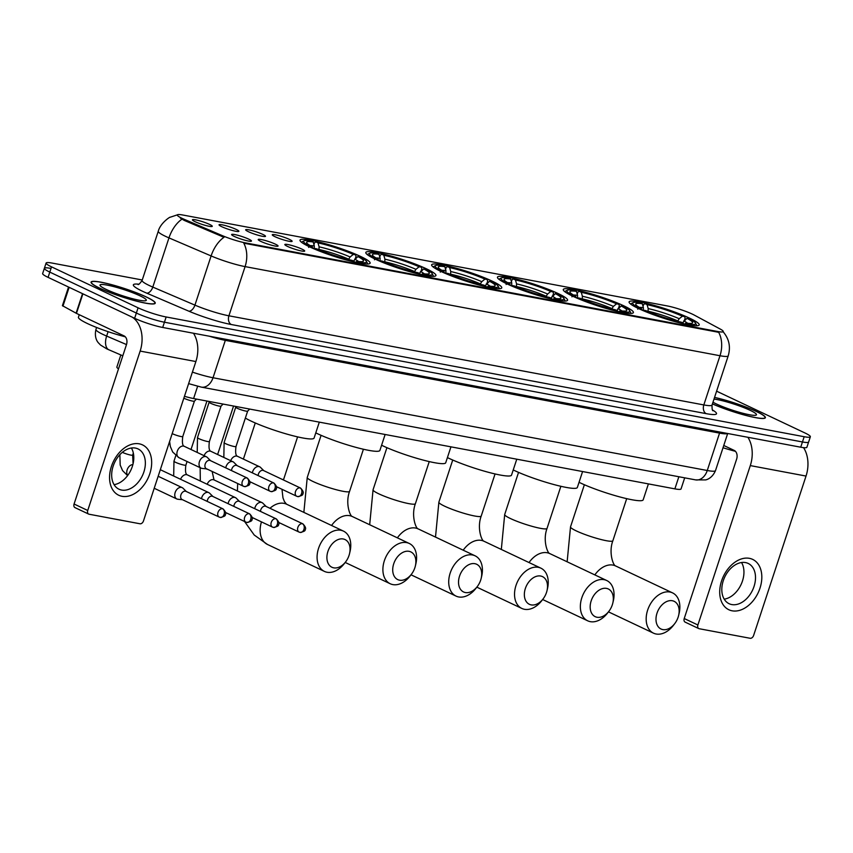 <?xml version="1.0" encoding="UTF-8"?>
<svg xmlns="http://www.w3.org/2000/svg" width="853" height="853" viewBox="0 0 853 853"><rect width="100%" height="100%" fill="white"/><g stroke="black" fill="none" stroke-linecap="round" stroke-linejoin="round"><path stroke-width="1.28" d="M572.875 296.268A36.903 4.755 18.2 0 0 610.631 309.703A36.903 4.755 18.2 0 0 633.395 312.571A36.903 4.755 18.2 0 0 623.799 305.822A36.903 4.755 18.2 0 0 586.032 292.398A36.903 4.755 18.2 0 0 563.279 289.519A36.903 4.755 18.2 0 0 572.875 296.268M375.416 259.216A36.903 4.755 18.2 0 0 413.183 272.64A36.903 4.755 18.2 0 0 435.936 275.519A36.903 4.755 18.2 0 0 426.34 268.77A36.903 4.755 18.2 0 0 388.573 255.335A36.903 4.755 18.2 0 0 365.82 252.467A36.903 4.755 18.2 0 0 375.416 259.216M441.236 271.563A36.903 4.755 18.2 0 0 479.002 284.998A36.903 4.755 18.2 0 0 501.756 287.866A36.903 4.755 18.2 0 0 492.16 281.117A36.903 4.755 18.2 0 0 454.393 267.693A36.903 4.755 18.2 0 0 431.639 264.814A36.903 4.755 18.2 0 0 441.236 271.563M507.055 283.921A36.903 4.755 18.2 0 0 544.822 297.345A36.903 4.755 18.2 0 0 567.576 300.224A36.903 4.755 18.2 0 0 557.979 293.475A36.903 4.755 18.2 0 0 520.213 280.04A36.903 4.755 18.2 0 0 497.459 277.172A36.903 4.755 18.2 0 0 507.055 283.921M638.694 308.626A36.903 4.755 18.2 0 0 676.45 322.05A36.903 4.755 18.2 0 0 699.204 324.929A36.903 4.755 18.2 0 0 689.619 318.18A36.903 4.755 18.2 0 0 651.852 304.745A36.903 4.755 18.2 0 0 629.098 301.877A36.903 4.755 18.2 0 0 638.694 308.626M309.596 246.858A36.903 4.755 18.2 0 0 347.363 260.293A36.903 4.755 18.2 0 0 370.117 263.161A36.903 4.755 18.2 0 0 360.52 256.412A36.903 4.755 18.2 0 0 322.754 242.988A36.903 4.755 18.2 0 0 300 240.109A36.903 4.755 18.2 0 0 309.596 246.858M275.348 244.139A10.449 1.343 -161.8 0 1 278.003 246.133A10.449 1.343 -161.8 0 1 271.254 245.131A10.449 1.343 -161.8 0 1 260.933 241.431A10.449 1.343 -161.8 0 1 258.214 239.629A10.449 1.343 -161.8 0 1 264.302 240.237A10.449 1.343 -161.8 0 1 275.348 244.139M301.962 249.129A10.449 1.343 -161.8 0 1 304.617 251.134A10.449 1.343 -161.8 0 1 297.878 250.132A10.449 1.343 -161.8 0 1 287.557 246.421A10.449 1.343 -161.8 0 1 284.838 244.63A10.449 1.343 -161.8 0 1 290.916 245.237A10.449 1.343 -161.8 0 1 301.962 249.129M248.735 239.139A10.449 1.343 -161.8 0 1 251.39 241.143A10.449 1.343 -161.8 0 1 244.64 240.141A10.449 1.343 -161.8 0 1 234.319 236.441A10.449 1.343 -161.8 0 1 231.6 234.639A10.449 1.343 -161.8 0 1 237.688 235.247A10.449 1.343 -161.8 0 1 248.735 239.139M236.164 229.404A10.449 1.343 -161.8 0 1 238.819 231.398A10.449 1.343 -161.8 0 1 232.08 230.395A10.449 1.343 -161.8 0 1 221.759 226.695A10.449 1.343 -161.8 0 1 219.04 224.893A10.449 1.343 -161.8 0 1 225.117 225.501A10.449 1.343 -161.8 0 1 236.164 229.404M262.788 234.394A10.449 1.343 -161.8 0 1 265.432 236.398A10.449 1.343 -161.8 0 1 258.694 235.396A10.449 1.343 -161.8 0 1 248.372 231.685A10.449 1.343 -161.8 0 1 245.653 229.894A10.449 1.343 -161.8 0 1 251.731 230.502A10.449 1.343 -161.8 0 1 262.788 234.394M289.402 239.394A10.449 1.343 -161.8 0 1 292.057 241.388A10.449 1.343 -161.8 0 1 285.307 240.386A10.449 1.343 -161.8 0 1 274.986 236.686A10.449 1.343 -161.8 0 1 272.267 234.884A10.449 1.343 -161.8 0 1 278.355 235.492A10.449 1.343 -161.8 0 1 289.402 239.394M209.55 224.403A10.449 1.343 -161.8 0 1 212.205 226.408A10.449 1.343 -161.8 0 1 205.466 225.405A10.449 1.343 -161.8 0 1 195.134 221.695A10.449 1.343 -161.8 0 1 192.426 219.903A10.449 1.343 -161.8 0 1 198.504 220.511A10.449 1.343 -161.8 0 1 209.55 224.403M184.525 219.445A18.798 2.42 -161.8 0 1 182.19 218.4A18.798 2.42 -161.8 0 1 177.307 214.967A18.798 2.42 -161.8 0 1 182.862 215.02L667.142 305.907A18.798 2.42 -161.8 0 1 694.342 315.13L720.305 329.098A18.798 2.42 -161.8 0 1 723.248 331.561A18.798 2.42 -161.8 0 1 717.693 331.508L245.28 242.849A18.798 2.42 -161.8 0 1 222.334 235.641L184.525 219.445L184.205 220.394L180.335 218.091M118.524 368.837A20.888 2.687 -161.8 0 1 116.872 367.046L120.838 354.955M684.692 477.84L681.046 488.929A20.888 2.687 -161.8 0 1 674.872 488.865L193.599 398.543A20.888 2.687 -161.8 0 1 184.451 396.293M99.854 288.282A33.768 4.35 18.2 0 0 134.411 300.576A33.768 4.35 18.2 0 0 155.235 303.199A33.768 4.35 18.2 0 0 146.449 297.025A33.768 4.35 18.2 0 0 111.892 284.731A33.768 4.35 18.2 0 0 91.068 282.108A33.768 4.35 18.2 0 0 99.854 288.282M712.426 403.906A33.768 4.35 18.2 0 0 746.108 415.496A33.768 4.35 18.2 0 0 765.376 417.714A33.768 4.35 18.2 0 0 756.6 411.541A33.768 4.35 18.2 0 0 714.558 397.402M50.551 268.354A20.888 2.687 18.2 0 0 44.377 268.29L42.65 273.536A20.888 2.687 18.2 0 0 48.077 277.364L134.625 318.297A20.888 2.687 18.2 0 0 162.71 327.467L800.722 447.207L802.449 441.961A20.888 2.687 18.2 0 0 808.623 442.014A20.888 2.687 18.2 0 1 802.449 441.961L164.437 322.221L802.449 441.961L804.176 436.715A20.888 2.687 18.2 0 0 810.35 436.768A20.888 2.687 18.2 0 0 804.923 432.951L718.375 392.017A20.888 2.687 18.2 0 0 716.595 391.207M134.625 318.297L136.352 313.051A20.888 2.687 18.2 0 0 164.437 322.221A20.888 2.687 18.2 0 1 136.352 313.051L49.805 272.107L136.352 313.051L138.079 307.805A20.888 2.687 18.2 0 0 166.154 316.975L804.176 436.715M44.377 268.29A20.888 2.687 18.2 0 0 49.805 272.107A20.888 2.687 18.2 0 1 44.377 268.29L46.105 263.044A20.888 2.687 18.2 0 0 51.532 266.861L138.079 307.805M722.992 331.625C729.091 338.694 730.84 346.766 728.227 355.818A27.85 3.583 -161.8 0 1 719.996 355.733A24.374 17.359 100.6 0 0 718.684 332.307L243.777 243.18A24.374 17.359 -79.4 0 1 245.088 266.605A27.85 3.583 -161.8 0 1 211.107 255.932A24.374 13.552 -66.8 0 1 223.998 237.305L184.205 220.394M142.248 279.987L52.278 263.108A20.888 2.687 18.2 0 0 46.105 263.044M800.722 447.207A20.888 2.687 18.2 0 0 806.895 447.271L810.35 436.768M146.215 296.983A33.427 4.308 18.2 0 0 112.01 284.817A33.427 4.308 18.2 0 0 91.399 282.215A33.427 4.308 18.2 0 0 100.089 288.325A33.427 4.308 18.2 0 0 134.294 300.491A33.427 4.308 18.2 0 0 154.905 303.092A33.427 4.308 18.2 0 0 146.215 296.983M79.254 314.704L78.433 317.199A34.813 4.489 18.2 0 0 87.486 323.564A34.813 4.489 18.2 0 0 125.316 336.818M106.337 289.498A24.374 3.135 18.2 0 0 129.848 297.974A24.374 3.135 18.2 0 0 145.98 300.587A24.374 3.135 18.2 0 0 139.967 295.81A24.374 3.135 18.2 0 0 113.63 286.576A24.374 3.135 18.2 0 0 100.068 285.488A24.374 3.135 18.2 0 0 106.337 289.498M121.99 496.297A27.85 19.224 -64.7 0 1 111.402 466.452A27.85 19.224 -64.7 0 1 139.242 443.827A27.85 19.224 -64.7 0 1 149.829 473.671A27.85 19.224 -64.7 0 1 121.99 496.297M135.414 448.07A22.285 15.375 115.3 0 0 113.822 464.32A22.285 15.375 115.3 0 0 118.983 489.206A22.285 15.375 115.3 0 0 121.616 490.059A22.285 15.375 115.3 0 0 143.208 473.81A22.285 15.375 115.3 0 0 138.037 448.923A22.285 15.375 115.3 0 0 135.414 448.07M132.247 317.167A27.85 19.832 100.6 0 1 140.148 351.084L87.742 510.489A3.487 2.399 115.3 0 0 88.659 514.082A3.487 2.399 115.3 0 0 89.064 514.22L139.988 523.774A3.487 2.399 115.3 0 0 143.475 520.948L195.881 361.544L140.148 351.084M193.471 333.235A27.85 19.832 100.6 0 1 195.881 361.544M131.394 448.017A22.285 15.375 -64.7 0 1 130.85 470.174A22.285 15.375 -64.7 0 1 114.067 484.653M75.405 507.748A3.487 2.399 -64.7 0 1 74.989 507.62A3.487 2.399 -64.7 0 1 74.072 504.016L126.479 344.623A6.963 4.958 -79.4 0 0 124.08 335.911L76.45 313.382L62.408 305.673L68.539 287.034M712.436 403.842A33.427 4.308 18.2 0 0 745.853 415.379A33.427 4.308 18.2 0 0 765.045 417.597A33.427 4.308 18.2 0 0 756.355 411.487A33.427 4.308 18.2 0 0 714.547 397.455M712.98 402.189A24.374 3.135 18.2 0 0 716.488 404.002A24.374 3.135 18.2 0 0 739.999 412.489A24.374 3.135 18.2 0 0 756.131 415.102A24.374 3.135 18.2 0 0 750.118 410.314A24.374 3.135 18.2 0 0 714.004 399.108M723.013 447.74A34.813 4.489 18.2 0 0 735.457 451.322M333.736 567.842A15.322 10.567 115.3 0 0 345.625 561.892A15.322 10.567 115.3 0 0 349.559 553.554A15.322 10.567 115.3 0 0 343.226 538.979A15.322 10.567 115.3 0 0 327.915 551.422A15.322 10.567 115.3 0 0 333.736 567.842M345.625 561.892L344.313 563.588A22.285 15.375 -64.7 0 1 327.019 572.246A22.285 15.375 -64.7 0 1 324.396 571.393A22.285 15.375 -64.7 0 1 319.225 546.506A22.285 15.375 -64.7 0 1 340.827 530.267A22.285 15.375 -64.7 0 1 343.45 531.11A22.285 15.375 -64.7 0 1 350.05 551.454L349.559 553.554M245.365 418.077A38.3 4.937 18.2 0 0 251.262 421.158A38.3 4.937 18.2 0 0 290.457 435.094A38.3 4.937 18.2 0 0 314.075 438.079L319.31 422.139M313.936 244.63L314.544 242.764L315.898 241.889A33.139 4.265 18.2 0 1 355.52 254.823L356.053 256.327L355.296 258.63M367.248 264.014A34.536 4.446 18.2 0 0 367.43 263.737A34.536 4.446 18.2 0 0 367.334 263.097L366.449 261.37A33.139 4.265 18.2 0 0 360.073 256.988L357.855 256.561L353.206 261.317M359.508 264.035L359.017 262.287A33.139 4.265 18.2 0 0 366.449 261.37M354.4 262.052L354.219 261.381A33.139 4.265 18.2 0 1 314.597 248.447L314.064 248.873M355.52 254.823L353.302 254.407A29.94 3.86 18.2 0 0 318.009 242.881L315.898 241.889M359.017 262.287L356.917 261.295A29.94 3.86 18.2 0 0 363.101 261.381A29.94 3.86 18.2 0 0 357.855 256.561M314.597 248.447L316.815 248.863A29.94 3.86 18.2 0 0 352.108 260.389L354.219 261.381M318.009 242.881L319.107 246.848L318.926 249.769M348.525 259.557L350.125 256.977L353.302 254.407M355.402 262.276L356.917 261.295M314.139 248.809L314.299 245.941L313.2 241.985L311.089 240.983A33.139 4.265 18.2 0 0 304.009 240.845L302.271 241.708A34.536 4.446 18.2 0 0 301.813 242.167A34.536 4.446 18.2 0 0 301.802 242.497M308.637 247.423L310.034 246.293A33.139 4.265 18.2 0 1 304.009 240.845M313.2 241.985A29.94 3.86 18.2 0 0 306.696 242.838A29.94 3.86 18.2 0 0 312.262 246.709L310.034 246.293M312.262 246.709L312.848 248.34M399.556 580.189A15.322 10.567 115.3 0 0 411.434 574.24A15.322 10.567 115.3 0 0 415.379 565.902A15.322 10.567 115.3 0 0 409.045 551.326A15.322 10.567 115.3 0 0 393.723 563.78A15.322 10.567 115.3 0 0 399.556 580.189M411.434 574.24L410.133 575.946A22.285 15.375 -64.7 0 1 392.838 584.593A22.285 15.375 -64.7 0 1 390.216 583.751A22.285 15.375 -64.7 0 1 385.044 558.854A22.285 15.375 -64.7 0 1 406.646 542.615A22.285 15.375 -64.7 0 1 409.269 543.468A22.285 15.375 -64.7 0 1 415.869 563.812L415.379 565.902M315.781 432.887A38.3 4.937 18.2 0 0 317.081 433.516A38.3 4.937 18.2 0 0 356.277 447.452A38.3 4.937 18.2 0 0 379.884 450.437L385.129 434.486M379.756 256.977L380.363 255.122L381.717 254.237A33.139 4.265 18.2 0 1 421.339 267.181L421.872 268.674L421.115 270.987M433.068 276.372A34.536 4.446 18.2 0 0 433.249 276.084A34.536 4.446 18.2 0 0 433.153 275.444L432.268 273.728A33.139 4.265 18.2 0 0 425.892 269.335L423.674 268.919L419.026 273.664M425.327 276.383L424.837 274.645A33.139 4.265 18.2 0 0 432.268 273.728M420.22 274.399L420.039 273.738A33.139 4.265 18.2 0 1 380.406 260.794L379.884 261.221M421.339 267.181L419.122 266.765A29.94 3.86 18.2 0 0 383.818 255.239L381.717 254.237M424.837 274.645L422.736 273.642A29.94 3.86 18.2 0 0 428.92 273.738A29.94 3.86 18.2 0 0 423.674 268.919M380.406 260.794L382.634 261.221A29.94 3.86 18.2 0 0 417.927 272.736L420.039 273.738M383.818 255.239L384.927 259.195L384.746 262.127M414.345 271.904L415.944 269.324L419.122 266.765M421.222 274.623L422.736 273.642M379.958 261.167L380.118 258.299L379.02 254.333L376.909 253.341A33.139 4.265 18.2 0 0 369.829 253.202L368.091 254.055A34.536 4.446 18.2 0 0 367.632 254.514A34.536 4.446 18.2 0 0 367.622 254.855M374.456 259.77L375.853 258.64A33.139 4.265 18.2 0 1 369.829 253.202M379.02 254.333A29.94 3.86 18.2 0 0 372.516 255.196A29.94 3.86 18.2 0 0 378.082 259.067L375.853 258.64M378.082 259.067L378.668 260.687M465.375 592.547A15.322 10.567 115.3 0 0 477.253 586.597A15.322 10.567 115.3 0 0 481.199 578.259A15.322 10.567 115.3 0 0 474.865 563.684A15.322 10.567 115.3 0 0 459.543 576.127A15.322 10.567 115.3 0 0 465.375 592.547M477.253 586.597L475.953 588.293A22.285 15.375 -64.7 0 1 458.658 596.951A22.285 15.375 -64.7 0 1 456.035 596.098A22.285 15.375 -64.7 0 1 450.864 571.211A22.285 15.375 -64.7 0 1 472.466 554.972A22.285 15.375 -64.7 0 1 475.089 555.815A22.285 15.375 -64.7 0 1 481.689 576.17L481.199 578.259M381.6 445.234A38.3 4.937 18.2 0 0 382.901 445.863A38.3 4.937 18.2 0 0 422.096 459.799A38.3 4.937 18.2 0 0 445.703 462.784L450.949 446.844M445.575 269.335L446.183 267.469L447.537 266.594A33.139 4.265 18.2 0 1 487.159 279.528L487.692 281.032L486.935 283.335M498.877 288.719A34.536 4.446 18.2 0 0 499.069 288.442A34.536 4.446 18.2 0 0 498.973 287.802L498.088 286.075A33.139 4.265 18.2 0 0 491.712 281.693L489.494 281.266L484.845 286.022M491.147 288.74L490.656 286.992A33.139 4.265 18.2 0 0 498.088 286.075M486.039 286.757L485.858 286.096A33.139 4.265 18.2 0 1 446.226 273.152L445.703 273.578M487.159 279.528L484.93 279.112A29.94 3.86 18.2 0 0 449.638 267.586L447.537 266.594M490.656 286.992L488.556 286A29.94 3.86 18.2 0 0 494.74 286.086A29.94 3.86 18.2 0 0 489.494 281.266M446.226 273.152L448.454 273.568A29.94 3.86 18.2 0 0 483.747 285.094L485.858 286.096M449.638 267.586L450.747 271.553L450.565 274.474M480.154 284.262L481.764 281.682L484.93 279.112M487.042 286.981L488.556 286M445.778 273.514L445.938 270.646L444.839 266.69L442.728 265.688A33.139 4.265 18.2 0 0 435.648 265.55L433.91 266.413A34.536 4.446 18.2 0 0 433.452 266.872A34.536 4.446 18.2 0 0 433.441 267.202M440.276 272.128L441.673 270.998A33.139 4.265 18.2 0 1 435.648 265.55M444.839 266.69A29.94 3.86 18.2 0 0 438.335 267.543A29.94 3.86 18.2 0 0 443.901 271.414L441.673 270.998M443.901 271.414L444.488 273.045M531.195 604.894A15.322 10.567 115.3 0 0 543.073 598.945A15.322 10.567 115.3 0 0 547.018 590.607A15.322 10.567 115.3 0 0 540.685 576.031A15.322 10.567 115.3 0 0 525.363 588.485A15.322 10.567 115.3 0 0 531.195 604.894M543.073 598.945L541.772 600.651A22.285 15.375 -64.7 0 1 524.478 609.298A22.285 15.375 -64.7 0 1 521.855 608.456A22.285 15.375 -64.7 0 1 516.683 583.559A22.285 15.375 -64.7 0 1 538.286 567.32A22.285 15.375 -64.7 0 1 540.909 568.173A22.285 15.375 -64.7 0 1 547.509 588.517L547.018 590.607M447.42 457.592A38.3 4.937 18.2 0 0 448.721 458.221A38.3 4.937 18.2 0 0 487.916 472.157A38.3 4.937 18.2 0 0 511.523 475.142L516.769 459.191M511.395 281.682L512.003 279.827L513.357 278.942A33.139 4.265 18.2 0 1 552.979 291.886L553.512 293.379L552.755 295.692M564.697 301.077A34.536 4.446 18.2 0 0 564.889 300.789A34.536 4.446 18.2 0 0 564.793 300.149L563.908 298.433A33.139 4.265 18.2 0 0 557.531 294.04L555.314 293.624L550.665 298.369M556.966 301.088L556.476 299.35A33.139 4.265 18.2 0 0 563.908 298.433M551.859 299.104L551.678 298.443A33.139 4.265 18.2 0 1 512.045 285.499L511.523 285.926M552.979 291.886L550.75 291.47A29.94 3.86 18.2 0 0 515.457 279.944L513.357 278.942M556.476 299.35L554.375 298.347A29.94 3.86 18.2 0 0 560.56 298.443A29.94 3.86 18.2 0 0 555.314 293.624M512.045 285.499L514.274 285.926A29.94 3.86 18.2 0 0 549.567 297.452L551.678 298.443M515.457 279.944L516.566 283.9L516.385 286.832M545.973 296.609L547.583 294.029L550.75 291.47M552.851 299.339L554.375 298.347M511.597 285.872L511.757 283.004L510.659 279.038L508.548 278.046A33.139 4.265 18.2 0 0 501.468 277.907L499.73 278.76A34.536 4.446 18.2 0 0 499.272 279.219A34.536 4.446 18.2 0 0 499.261 279.56M506.096 284.476L507.492 283.345A33.139 4.265 18.2 0 1 501.468 277.907M510.659 279.038A29.94 3.86 18.2 0 0 504.155 279.901A29.94 3.86 18.2 0 0 509.721 283.772L507.492 283.345M509.721 283.772L510.307 285.392M597.015 617.252A15.322 10.567 115.3 0 0 608.893 611.302A15.322 10.567 115.3 0 0 612.838 602.964A15.322 10.567 115.3 0 0 606.504 588.389A15.322 10.567 115.3 0 0 591.182 600.832A15.322 10.567 115.3 0 0 597.015 617.252M608.893 611.302L607.592 612.998A22.285 15.375 -64.7 0 1 590.297 621.656A22.285 15.375 -64.7 0 1 587.674 620.803A22.285 15.375 -64.7 0 1 582.503 595.916A22.285 15.375 -64.7 0 1 604.105 579.677A22.285 15.375 -64.7 0 1 606.728 580.52A22.285 15.375 -64.7 0 1 613.328 600.875L612.838 602.964M513.239 469.939A38.3 4.937 18.2 0 0 514.54 470.568A38.3 4.937 18.2 0 0 553.736 484.504A38.3 4.937 18.2 0 0 577.342 487.489L582.588 471.549M577.214 294.04L577.822 292.174L579.176 291.299A33.139 4.265 18.2 0 1 618.798 304.244L619.331 305.737L618.574 308.04M630.516 313.424A34.536 4.446 18.2 0 0 630.708 313.147A34.536 4.446 18.2 0 0 630.612 312.507L629.727 310.791A33.139 4.265 18.2 0 0 623.351 306.398L621.133 305.971L616.484 310.727M622.786 313.446L622.295 311.697A33.139 4.265 18.2 0 0 629.727 310.791M617.679 311.462L617.497 310.801A33.139 4.265 18.2 0 1 577.865 297.857L577.342 298.283M618.798 304.244L616.57 303.817A29.94 3.86 18.2 0 0 581.277 292.302L579.176 291.299M622.295 311.697L620.184 310.705A29.94 3.86 18.2 0 0 626.379 310.801A29.94 3.86 18.2 0 0 621.133 305.971M577.865 297.857L580.093 298.273A29.94 3.86 18.2 0 0 615.386 309.799L617.497 310.801M581.277 292.302L582.386 296.258L582.204 299.179M611.793 308.967L613.403 306.387L616.57 303.817M618.67 311.686L620.184 310.705M577.417 298.219L577.577 295.351L576.479 291.395L574.368 290.393A33.139 4.265 18.2 0 0 567.288 290.255L565.55 291.118A34.536 4.446 18.2 0 0 565.091 291.577A34.536 4.446 18.2 0 0 565.081 291.907M571.915 296.833L573.312 295.703A33.139 4.265 18.2 0 1 567.288 290.255M576.479 291.395A29.94 3.86 18.2 0 0 569.975 292.248A29.94 3.86 18.2 0 0 575.54 296.119L573.312 295.703M575.54 296.119L576.127 297.75M662.834 629.599A15.322 10.567 115.3 0 0 674.712 623.65A15.322 10.567 115.3 0 0 678.657 615.312A15.322 10.567 115.3 0 0 672.324 600.736A15.322 10.567 115.3 0 0 657.002 613.19A15.322 10.567 115.3 0 0 662.834 629.599M674.712 623.65L673.412 625.356A22.285 15.375 -64.7 0 1 656.117 634.003A22.285 15.375 -64.7 0 1 653.494 633.161A22.285 15.375 -64.7 0 1 648.323 608.264A22.285 15.375 -64.7 0 1 669.925 592.025A22.285 15.375 -64.7 0 1 672.548 592.878A22.285 15.375 -64.7 0 1 679.148 613.222L678.657 615.312M579.059 482.297A38.3 4.937 18.2 0 0 580.36 482.926A38.3 4.937 18.2 0 0 619.555 496.862A38.3 4.937 18.2 0 0 643.162 499.847L648.408 483.896M643.034 306.398L643.642 304.532L644.996 303.657A33.139 4.265 18.2 0 1 684.618 316.591L685.151 318.084L684.394 320.397M696.336 325.782A34.536 4.446 18.2 0 0 696.528 325.494A34.536 4.446 18.2 0 0 696.432 324.854L695.547 323.138A33.139 4.265 18.2 0 0 689.171 318.745L686.953 318.329L682.304 323.074M688.606 325.793L688.115 324.055A33.139 4.265 18.2 0 0 695.547 323.138M683.498 323.809L683.317 323.148A33.139 4.265 18.2 0 1 643.684 310.215L643.162 310.631M684.618 316.591L682.389 316.175A29.94 3.86 18.2 0 0 647.096 304.649L644.996 303.657M688.115 324.055L686.004 323.052A29.94 3.86 18.2 0 0 692.199 323.148A29.94 3.86 18.2 0 0 686.953 318.329M643.684 310.215L645.913 310.631A29.94 3.86 18.2 0 0 681.206 322.157L683.317 323.148M647.096 304.649L648.205 308.605L648.024 311.537M677.613 321.314L679.223 318.734L682.389 316.175M684.49 324.044L686.004 323.052M643.237 310.577L643.397 307.709L642.298 303.743L640.187 302.751A33.139 4.265 18.2 0 0 633.107 302.612L631.369 303.465A34.536 4.446 18.2 0 0 630.911 303.924A34.536 4.446 18.2 0 0 630.9 304.265M637.735 309.181L639.132 308.05A33.139 4.265 18.2 0 1 633.107 302.612M642.298 303.743A29.94 3.86 18.2 0 0 635.794 304.606A29.94 3.86 18.2 0 0 641.36 308.477L639.132 308.05M641.36 308.477L641.946 310.097M186.327 491.52L183.032 488.236A6.27 4.329 115.3 0 0 182.179 487.628A6.27 4.329 115.3 0 0 181.444 487.394A6.27 4.329 115.3 0 0 175.174 492.49A6.27 4.329 115.3 0 0 176.816 498.962A6.27 4.329 115.3 0 0 177.563 499.197A6.27 4.329 115.3 0 0 177.829 499.24L182.457 499.709M223.07 508.9L185.986 491.36A4.521 3.124 115.3 0 0 185.453 491.189A4.521 3.124 115.3 0 0 180.932 494.868A4.521 3.124 115.3 0 0 182.115 499.538L219.2 517.078A4.521 3.124 115.3 0 0 219.733 517.259A4.521 3.22 100.6 0 0 220.298 517.44A4.521 3.22 100.6 0 0 224.094 514.391A4.521 3.22 -79.4 0 0 222.537 508.729A4.521 3.124 115.3 0 0 218.144 512.024A4.521 3.124 115.3 0 0 219.2 517.078L220.298 517.44C223.955 516.683 225.618 515.798 225.288 514.785C226.354 513.549 225.618 511.587 223.07 508.9A4.521 3.124 115.3 0 0 222.537 508.729M212.951 496.521L209.646 493.237A6.27 4.329 115.3 0 0 208.793 492.629A6.27 4.329 115.3 0 0 208.057 492.384A6.27 4.329 115.3 0 0 201.788 497.48A6.27 4.329 115.3 0 0 201.489 498.696M249.151 513.719A4.521 3.124 115.3 0 0 244.768 517.025A4.521 3.124 115.3 0 0 245.813 522.079L246.912 522.431A4.521 3.22 100.6 0 0 250.707 519.381A4.521 3.22 -79.4 0 0 249.151 513.719A4.521 3.124 115.3 0 1 249.684 513.89L212.61 496.361A4.521 3.124 115.3 0 0 212.066 496.179A4.521 3.124 115.3 0 0 207.546 499.858A4.521 3.124 115.3 0 0 207.258 501.415M239.565 501.511L236.26 498.227A6.27 4.329 115.3 0 0 235.407 497.619A6.27 4.329 115.3 0 0 234.671 497.384A6.27 4.329 115.3 0 0 228.401 502.481A6.27 4.329 115.3 0 0 228.103 503.686M275.764 518.72A4.521 3.124 115.3 0 0 271.382 522.015A4.521 3.124 115.3 0 0 272.427 527.069L273.525 527.431A4.521 3.22 100.6 0 0 277.321 524.382A4.521 3.22 -79.4 0 0 275.764 518.72A4.521 3.124 115.3 0 1 276.297 518.891L239.224 501.351A4.521 3.124 115.3 0 0 238.691 501.18A4.521 3.124 115.3 0 0 234.159 504.859A4.521 3.124 115.3 0 0 233.871 506.415M266.179 506.511L262.884 503.227A6.27 4.329 115.3 0 0 262.031 502.62A6.27 4.329 115.3 0 0 261.285 502.374A6.27 4.329 115.3 0 0 255.026 507.471A6.27 4.329 115.3 0 0 254.716 508.687M302.378 523.71A4.521 3.124 115.3 0 0 297.996 527.015A4.521 3.124 115.3 0 0 299.04 532.069L300.149 532.421A4.521 3.22 100.6 0 0 303.945 529.372A4.521 3.22 -79.4 0 0 302.378 523.71A4.521 3.124 115.3 0 1 302.911 523.881L265.837 506.341A4.521 3.124 115.3 0 0 265.304 506.17A4.521 3.124 115.3 0 0 260.783 509.849A4.521 3.124 115.3 0 0 260.485 511.405M169.608 441.459L170.323 446.482L172.711 452.037L178.949 457.666A6.27 4.329 115.3 0 1 177.424 450.853A6.27 4.329 115.3 0 1 183.288 446.055A6.27 4.329 115.3 0 1 183.566 446.098A6.27 4.329 115.3 0 1 184.301 446.332C182.489 445.746 181.977 442.483 182.777 436.533L194.42 401.134A6.27 0.81 -161.8 0 1 194.399 401.155A6.27 0.81 -161.8 0 1 190.379 400.569A6.27 0.81 -161.8 0 1 184.152 398.34A6.27 0.81 -161.8 0 1 183.832 398.191M210.595 460.695L207.3 457.411A6.27 4.329 115.3 0 0 206.437 456.803A6.27 4.329 115.3 0 0 205.701 456.568A6.27 4.329 115.3 0 0 199.442 461.665A6.27 4.329 115.3 0 0 201.084 468.137A6.27 4.329 115.3 0 0 201.82 468.372A6.27 4.329 115.3 0 0 202.097 468.414L206.725 468.883M247.327 478.075L210.254 460.535A4.521 3.124 115.3 0 0 209.721 460.364A4.521 3.124 115.3 0 0 205.2 464.043A4.521 3.124 115.3 0 0 206.383 468.724L243.457 486.253A4.521 3.124 115.3 0 0 243.99 486.434A4.521 3.22 100.6 0 0 244.566 486.615A4.521 3.22 100.6 0 0 248.362 483.566A4.521 3.22 -79.4 0 0 246.794 477.904A4.521 3.124 115.3 0 0 242.412 481.199A4.521 3.124 115.3 0 0 243.457 486.253L244.566 486.615C248.223 485.858 249.886 484.973 249.556 483.96C250.611 482.723 249.876 480.761 247.327 478.075A4.521 3.124 115.3 0 0 246.794 477.904M210.766 403.33A6.27 0.81 -161.8 0 1 209.134 402.243A6.27 0.81 -161.8 0 1 209.134 402.189L197.491 437.61A6.27 0.81 -161.8 0 0 199.122 438.762A6.27 0.81 -161.8 0 0 207.268 441.449A6.27 0.81 -161.8 0 0 209.401 441.523L221.034 406.124A6.27 0.81 -161.8 0 1 216.993 405.57A6.27 0.81 -161.8 0 1 210.766 403.33M237.209 465.695L233.914 462.411A6.27 4.329 115.3 0 0 233.061 461.804A6.27 4.329 115.3 0 0 232.315 461.569A6.27 4.329 115.3 0 0 226.056 466.655A6.27 4.329 115.3 0 0 225.746 467.87M273.418 482.894A4.521 3.124 115.3 0 0 269.026 486.199A4.521 3.124 115.3 0 0 270.081 491.253L271.179 491.605A4.521 3.22 100.6 0 0 274.975 488.566A4.521 3.22 -79.4 0 0 273.418 482.894A4.521 3.124 115.3 0 1 273.952 483.065L236.867 465.535A4.521 3.124 115.3 0 0 236.334 465.354A4.521 3.124 115.3 0 0 231.813 469.033A4.521 3.124 115.3 0 0 231.515 470.589M221.044 406.103A6.27 0.81 -161.8 0 1 221.012 406.145L223.091 404.077M237.379 408.331A6.27 0.81 -161.8 0 1 235.748 407.244A6.27 0.81 -161.8 0 1 235.748 407.18L224.104 442.611A6.27 0.81 -161.8 0 0 225.736 443.752A6.27 0.81 -161.8 0 0 233.882 446.45A6.27 0.81 -161.8 0 0 236.014 446.524L247.647 411.125A6.27 0.81 -161.8 0 1 243.617 410.56A6.27 0.81 -161.8 0 1 237.379 408.331M263.822 470.685L260.528 467.401A6.27 4.329 115.3 0 0 259.675 466.794A6.27 4.329 115.3 0 0 258.939 466.559A6.27 4.329 115.3 0 0 252.669 471.656A6.27 4.329 115.3 0 0 252.371 472.861M300.032 487.895A4.521 3.124 115.3 0 0 295.639 491.189A4.521 3.124 115.3 0 0 296.695 496.243L297.793 496.606A4.521 3.22 100.6 0 0 301.589 493.556A4.521 3.22 -79.4 0 0 300.032 487.895A4.521 3.124 115.3 0 1 300.565 488.065L263.481 470.525A4.521 3.124 115.3 0 0 262.948 470.355A4.521 3.124 115.3 0 0 258.427 474.033A4.521 3.124 115.3 0 0 258.128 475.59M247.658 411.103A6.27 0.81 -161.8 0 1 247.626 411.146L249.705 409.077M732.141 610.812A27.85 19.224 -64.7 0 1 721.553 580.968A27.85 19.224 -64.7 0 1 749.392 558.331A27.85 19.224 -64.7 0 1 759.98 588.175A27.85 19.224 -64.7 0 1 732.141 610.812M745.565 562.585A22.285 15.375 115.3 0 0 723.962 578.824A22.285 15.375 115.3 0 0 729.134 603.721A22.285 15.375 115.3 0 0 731.757 604.564A22.285 15.375 115.3 0 0 753.359 588.325A22.285 15.375 115.3 0 0 748.188 563.438A22.285 15.375 115.3 0 0 745.565 562.585M747.889 437.29A27.85 19.832 100.6 0 1 750.299 465.599L697.893 624.993A3.487 2.399 115.3 0 0 698.799 628.597A3.487 2.399 115.3 0 0 699.215 628.725L750.139 638.279A3.487 2.399 115.3 0 0 753.625 635.453L806.032 476.059L750.299 465.599M803.547 447.644A27.85 19.832 100.6 0 1 806.032 476.059M741.545 562.522A22.285 15.375 -64.7 0 1 741.001 584.678A22.285 15.375 -64.7 0 1 724.218 599.158M685.545 622.264A3.487 2.399 -64.7 0 1 685.14 622.125A3.487 2.399 -64.7 0 1 684.223 618.532L736.629 459.138A6.963 4.958 -79.4 0 0 734.23 450.427L723.76 445.469M245.28 242.849L245.067 243.489M222.334 235.641L222.025 236.59M717.693 331.508L717.48 332.148M197.619 386.302L193.599 398.543M678.86 476.742L674.872 488.865M712.543 410.016A34.813 4.489 -161.8 0 1 706.22 413.652L231.312 324.524A34.813 4.489 -161.8 0 1 188.833 311.174A6.963 3.87 113.2 0 0 194.932 305.129L211.107 255.932L168.969 237.891A27.85 3.583 -161.8 0 1 165.514 236.334A27.85 3.583 -161.8 0 1 158.274 231.248L142.099 280.445A27.85 3.583 18.2 0 0 149.339 285.531A27.85 3.583 18.2 0 0 152.794 287.088L194.932 305.129A27.85 3.583 18.2 0 0 228.913 315.802L703.821 404.93A27.85 3.583 18.2 0 0 712.052 405.015C711.967 408.992 712.308 410.901 713.087 410.741M181.956 219.2A24.374 13.552 -66.8 0 0 168.969 237.891L152.794 287.088A6.963 3.87 113.2 0 1 146.695 293.133A34.813 4.489 -161.8 0 1 138.74 284.188M706.22 413.652A6.963 4.958 -79.4 0 1 703.821 404.93L719.996 355.733L245.088 266.605L228.913 315.802A6.963 4.958 -79.4 0 0 231.312 324.524M188.833 311.174L146.695 293.133M51.532 266.861L48.077 277.364M166.154 316.975L162.71 327.467M122.811 355.797L106.849 348.909L100.537 345.049L98.351 342.767C98.074 342.49 93.926 338.097 95.952 329.429A27.85 3.583 18.2 0 0 103.192 334.525A27.85 3.583 18.2 0 0 106.646 336.071L108.096 331.668M192.405 372.111A27.85 3.583 18.2 0 0 213.026 377.751L225.32 340.358A27.85 3.583 -161.8 0 1 209.294 336.21M109.045 349.901A13.925 7.741 -66.8 0 1 106.646 336.071L126.5 344.569M695.59 479.887A13.925 9.916 -79.4 0 0 707.265 470.504A27.85 3.583 18.2 0 0 715.507 470.589C711.967 478.81 705.964 479.866 705.602 479.908L695.59 479.887L201.34 387.123A13.925 9.916 -79.4 0 0 213.026 377.751L707.265 470.504L719.559 433.111L225.32 340.358A3.487 2.484 100.6 0 1 225.821 339.313M727.577 433.473A27.85 3.583 -161.8 0 1 719.559 433.111A3.487 2.484 100.6 0 1 720.06 432.066M82.89 293.827L76.45 313.382M74.072 504.016L87.742 510.489M76.098 313.2L82.528 293.656M69.136 287.322L62.951 306.131M281.98 489.281L282.961 497.864L284.39 501.511L286.512 504.176A22.285 15.375 115.3 0 0 283.889 503.334A22.285 15.375 115.3 0 0 269.985 508.303M261.466 521.887A22.285 15.375 115.3 0 0 267.458 544.459L324.396 571.393M350.125 256.977A26.784 3.455 18.2 0 0 319.107 246.848M358.559 261.508A26.784 3.455 18.2 0 0 354.677 259.131M348.653 259.163A25.761 3.316 18.2 0 0 319.022 249.481M314.299 245.941A26.784 3.455 18.2 0 0 310.279 245.643M314.213 248.586A25.761 3.316 18.2 0 0 313.062 248.436M297.601 436.885L283.761 478.991A22.285 2.868 -161.8 0 1 282.45 479.493M363.421 449.243L349.581 491.349A22.285 2.868 -161.8 0 1 342.991 491.285A22.285 2.868 -161.8 0 1 313.04 481.508A22.285 2.868 -161.8 0 1 307.251 477.435L303.86 512.386M349.581 491.349C345.124 503.238 350.093 516.438 352.332 516.534A22.285 15.375 115.3 0 0 349.709 515.681A22.285 15.375 115.3 0 0 331.572 525.491M415.944 269.324A26.784 3.455 18.2 0 0 384.927 259.195M424.378 273.866A26.784 3.455 18.2 0 0 420.497 271.478M414.473 271.51A25.761 3.316 18.2 0 0 384.842 261.839M380.118 258.299A26.784 3.455 18.2 0 0 376.098 257.99M380.033 260.933A25.761 3.316 18.2 0 0 378.871 260.783M429.24 461.59L415.4 503.696A22.285 2.868 -161.8 0 1 408.811 503.633A22.285 2.868 -161.8 0 1 378.86 493.855A22.285 2.868 -161.8 0 1 373.06 489.782L369.68 524.744M415.4 503.696C410.943 515.596 415.912 528.785 418.151 528.881A22.285 15.375 115.3 0 0 415.528 528.039A22.285 15.375 115.3 0 0 397.391 537.848M481.764 281.682A26.784 3.455 18.2 0 0 450.747 271.553M490.198 286.213A26.784 3.455 18.2 0 0 486.317 283.836M480.292 283.868A25.761 3.316 18.2 0 0 450.661 274.186M445.938 270.646A26.784 3.455 18.2 0 0 441.918 270.348M445.852 273.291A25.761 3.316 18.2 0 0 444.69 273.141M495.06 473.948L481.22 516.054A22.285 2.868 -161.8 0 1 474.631 515.99A22.285 2.868 -161.8 0 1 444.68 506.213A22.285 2.868 -161.8 0 1 438.879 502.14L435.499 537.091M481.22 516.054C476.763 527.943 481.732 541.143 483.971 541.239A22.285 15.375 115.3 0 0 481.348 540.386A22.285 15.375 115.3 0 0 463.211 550.196M547.583 294.029A26.784 3.455 18.2 0 0 516.566 283.9M556.007 298.571A26.784 3.455 18.2 0 0 552.136 296.183M546.112 296.215A25.761 3.316 18.2 0 0 516.481 286.544M511.757 283.004A26.784 3.455 18.2 0 0 507.738 282.695M511.672 285.638A25.761 3.316 18.2 0 0 510.51 285.488M560.879 486.295L547.04 528.402A22.285 2.868 -161.8 0 1 540.45 528.338A22.285 2.868 -161.8 0 1 510.499 518.56A22.285 2.868 -161.8 0 1 504.699 514.487L501.319 549.449M547.04 528.402C542.583 540.301 547.551 553.49 549.79 553.586A22.285 15.375 115.3 0 0 547.157 552.744A22.285 15.375 115.3 0 0 529.031 562.553M613.403 306.387A26.784 3.455 18.2 0 0 582.386 296.258M621.826 310.918A26.784 3.455 18.2 0 0 617.956 308.541M611.932 308.573A25.761 3.316 18.2 0 0 582.29 298.891M577.577 295.351A26.784 3.455 18.2 0 0 573.557 295.053M577.492 297.996A25.761 3.316 18.2 0 0 576.329 297.846M626.699 498.653L612.859 540.759A22.285 2.868 -161.8 0 1 606.27 540.695A22.285 2.868 -161.8 0 1 576.319 530.918A22.285 2.868 -161.8 0 1 570.518 526.845L567.138 561.796M612.859 540.759C608.402 552.648 613.371 565.848 615.61 565.944A22.285 15.375 115.3 0 0 612.976 565.091A22.285 15.375 115.3 0 0 594.85 574.901M679.223 318.734A26.784 3.455 18.2 0 0 648.205 308.605M687.646 323.276A26.784 3.455 18.2 0 0 683.775 320.888M677.751 320.92A25.761 3.316 18.2 0 0 648.109 311.249M643.397 307.709A26.784 3.455 18.2 0 0 639.377 307.4M643.311 310.343A25.761 3.316 18.2 0 0 642.149 310.193M122.363 452.346A6.27 0.81 -161.8 0 1 122.342 452.335A6.27 0.81 -161.8 0 0 130.509 455.044A6.27 0.81 -161.8 0 0 132.642 455.118L133.079 463.787M132.876 464.629A6.27 4.329 115.3 0 0 127.587 468.713A6.27 4.329 115.3 0 0 127.737 475.409M225.64 512.536L245.813 522.079A4.521 3.124 115.3 0 0 246.346 522.249A4.521 3.22 100.6 0 0 246.912 522.431C250.569 521.673 252.232 520.788 251.902 519.786C252.968 518.539 252.232 516.577 249.684 513.89M252.253 517.526L272.427 527.069A4.521 3.124 115.3 0 0 272.96 527.239A4.521 3.22 100.6 0 0 273.525 527.431C277.182 526.674 278.846 525.789 278.515 524.776C279.581 523.539 278.846 521.578 276.297 518.891M180.569 479.279A6.27 4.329 115.3 0 1 186.381 474.631A6.27 4.329 115.3 0 1 186.658 474.673A6.27 4.329 115.3 0 1 187.393 474.908C185.581 474.332 185.069 471.059 185.879 465.109A6.27 0.81 -161.8 0 1 183.747 465.034A6.27 0.81 -161.8 0 1 175.601 462.337A6.27 0.81 -161.8 0 1 173.969 461.196L175.803 455.619M278.867 522.526L299.04 532.069A4.521 3.124 115.3 0 0 299.584 532.24A4.521 3.22 100.6 0 0 300.149 532.421C303.807 531.664 305.47 530.779 305.139 529.777C306.206 528.529 305.459 526.568 302.911 523.881M212.13 471.432L214.018 479.908A6.27 4.329 115.3 0 0 213.271 479.674A6.27 4.329 115.3 0 0 213.005 479.631A6.27 4.329 115.3 0 0 207.183 484.269M207.759 469.374A6.27 0.81 -161.8 0 1 205.957 468.809M182.777 436.533A6.27 0.81 -161.8 0 1 180.644 436.459A6.27 0.81 -161.8 0 1 172.509 433.761A6.27 0.81 -161.8 0 1 172.189 433.612M249.897 481.71L270.081 491.253A4.521 3.124 115.3 0 0 270.614 491.424A4.521 3.22 100.6 0 0 271.179 491.605C274.837 490.848 276.5 489.963 276.169 488.961C277.236 487.713 276.489 485.752 273.952 483.065M233.061 461.804L210.915 451.333A6.27 4.329 115.3 0 0 210.179 451.088A6.27 4.329 115.3 0 0 209.902 451.056A6.27 4.329 115.3 0 0 204.091 455.694M276.511 486.7L296.695 496.243A4.521 3.124 115.3 0 0 297.228 496.425A4.521 3.22 100.6 0 0 297.793 496.606C301.45 495.849 303.114 494.964 302.783 493.951C303.849 492.714 303.114 490.752 300.565 488.065M259.675 466.794L237.539 456.323A6.27 4.329 115.3 0 0 236.793 456.088A6.27 4.329 115.3 0 0 236.526 456.046A6.27 4.329 115.3 0 0 230.705 460.695M684.223 618.532L697.893 624.993M177.744 214.721L170.099 217.259C170.664 216.395 160.364 222.921 158.274 231.248M728.227 355.818L712.052 405.015M137.877 284.444C138.399 285.03 139.807 283.697 142.099 280.445M95.952 329.429L96.592 327.477M715.507 470.589L727.694 433.505M201.34 387.123L188.62 383.637M91.207 282.801L91.399 282.215M154.702 303.679L154.905 303.092M88.659 514.082L74.989 507.62M764.853 418.194L765.045 417.597M237.678 483.523L237.411 490.976M244.544 521.482L254.226 535.023L267.458 544.459M286.512 504.176L343.45 531.11M255.271 422.971L243.393 459.095M283.761 478.991L283.452 479.972M352.332 516.534L409.269 543.468M321.091 435.329L307.251 477.435M345.188 562.447L390.216 583.751M418.151 528.881L475.089 555.815M386.91 447.676L373.06 489.782M411.007 574.805L456.035 596.098M483.971 541.239L540.909 568.173M452.73 460.034L438.879 502.14M476.827 587.152L521.855 608.456M549.79 553.586L606.728 580.52M518.549 472.381L504.699 514.487M542.647 599.51L587.674 620.803M615.61 565.944L672.548 592.878M584.369 484.739L570.518 526.845M608.466 611.857L653.494 633.161M158.157 476.273L182.179 487.628M133.335 453.018L132.642 455.118M127.587 475.601L122.576 470.621L120.188 465.066L119.857 454.681M154.212 488.268L176.816 498.962M160.78 469.918L208.793 492.629M187.393 474.908L235.407 497.619M206.938 401.049L191.008 449.51M187.063 461.505L185.879 465.109M173.692 476.027L173.969 461.196M214.018 479.908L262.031 502.62M233.551 406.039L217.622 454.5M200.316 481.017L200.146 467.689M184.301 446.332L206.437 456.803M194.399 401.155L196.467 399.087M178.949 457.666L201.084 468.137M209.134 402.243L209.006 401.432M197.214 452.442L197.491 437.61M210.915 451.333C209.102 450.747 208.59 447.473 209.401 441.523M235.748 407.244L235.631 406.433M223.838 457.443L224.104 442.611M237.539 456.323C235.716 455.737 235.204 452.474 236.014 446.524M698.799 628.597L685.14 622.125"/></g></svg>
